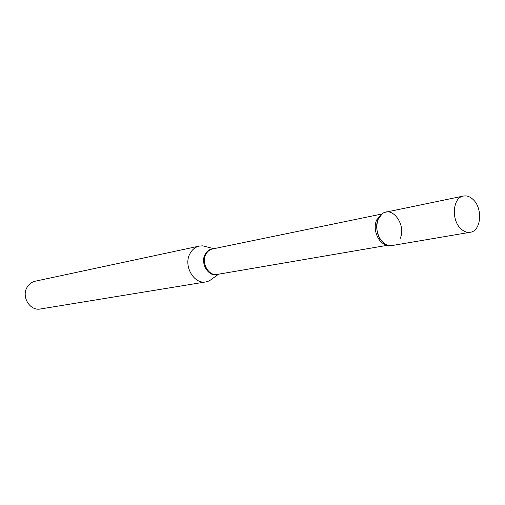 <?xml version="1.0" encoding="UTF-8"?>
<svg xmlns="http://www.w3.org/2000/svg" width="505" height="505" viewBox="0 0 505 505"><rect width="100%" height="100%" fill="white"/><g stroke="black" fill="none" stroke-linecap="round" stroke-linejoin="round"><path stroke-width="0.76" d="M460.97 228.86C450.971 220.142 452.739 197.455 463.407 196.047C466.803 195.435 470.048 196.596 473.141 199.544C483.064 208.458 481.145 231.094 470.243 232.262C467.03 232.742 463.937 231.612 460.97 228.86M470.243 232.262L392.151 245.531C389.008 246.011 386.003 244.988 383.144 242.476C373.479 234.522 375.423 213.571 385.852 212.144L463.407 196.047M388.383 245.38C379.564 243.669 373.662 228.146 378.327 218.785L382.399 213.659C392.637 205.567 406.588 225.552 400.067 238.663M213.268 278.021L209.297 280.881L206.046 281.891L40.438 308.972C29.959 311.257 21.008 296.523 27.232 287.067C29.157 283.943 31.815 281.992 35.198 281.209L199.292 246.086L202.688 245.847L207.429 247.059M206.046 281.891C193.844 284.643 182.987 265.447 190.088 253.422C192.279 249.451 195.347 247.008 199.292 246.086M387.846 245.228L217.295 274.404C208.666 276.412 200.946 262.758 205.933 254.192C207.492 251.345 209.676 249.603 212.491 248.965L381.957 213.994M218.229 274.247C209.272 278.223 199.671 263.629 205.175 254.236C207.119 250.764 209.865 248.94 213.419 248.769M386.963 244.919C378.371 244.035 372.198 228.942 376.762 219.839L381.243 214.606M218.589 274.183L209.297 280.881M213.785 248.694L202.688 245.847"/></g></svg>
